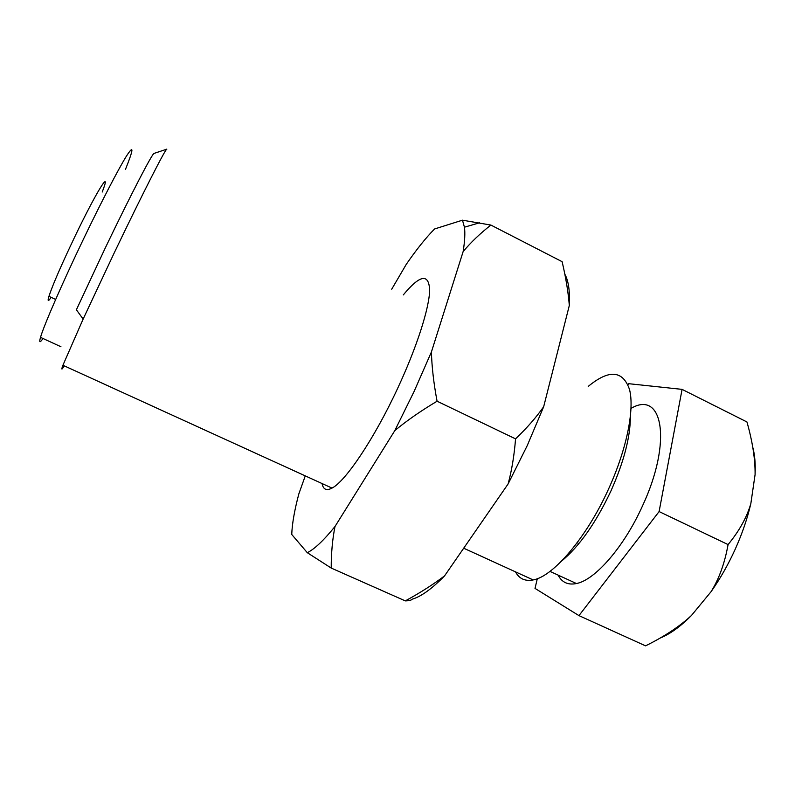 <?xml version="1.0" encoding="UTF-8"?>
<svg xmlns="http://www.w3.org/2000/svg" width="795" height="795" viewBox="0 0 795 795"><rect width="100%" height="100%" fill="white"/><g stroke="black" fill="none" stroke-linecap="round" stroke-linejoin="round"><path stroke-width="1.19" d="M64.216 365.839C61.583 370.291 61.145 370.092 62.924 365.253L83.137 319.083L114.44 252.432C142.514 193.751 166.095 147.572 166.851 149.152M83.137 319.083L76.39 309.772L105.029 248.487C130.768 194.715 152.908 152.143 154.15 153.375L166.781 149.172M43 338.501C39.81 343.122 38.975 342.744 40.515 337.358C43.765 325.741 62.338 283.05 83.694 238.649C101.313 201.96 118.326 169.206 126.355 156.237C134.057 144.263 133.739 148.695 125.421 169.534M515.478 571.853C519.205 578.79 525.107 581.483 533.177 579.933C553.211 576.584 586.77 537.37 608.602 488.915C626.738 449.215 634.678 409.365 629.521 389.52C622.843 370.281 609.069 369.238 588.221 386.41M51.148 297.36C48.117 301.842 47.372 301.504 48.932 296.326C52.718 284.858 61.354 265.003 74.809 236.731C96.801 190.8 112.174 166.503 102.217 192.022M558.07 575.093C561.906 582.437 568.028 585.249 576.455 583.54C595.058 580.062 624.115 546.861 642.469 505.978C672.6 441.364 662.662 389.639 631.051 408.382M561.479 561.181C579.257 546.523 595.753 523.1 610.967 490.903C623.837 461.945 630.306 437.27 630.375 416.868M750.838 503.633C747.37 518.549 742.182 533.693 735.276 549.087C728.309 564.45 720.25 578.641 711.108 591.639C719.127 578.72 724.782 563.029 728.071 544.585C739.221 531.05 746.803 517.406 750.838 503.633L755.091 474.545C755.27 459.252 752.547 441.722 746.952 421.966L682.08 389.371L659.105 511.563L728.071 544.585M659.105 511.563L578.959 615.618L645.56 645.848C664.461 636.497 679.745 626.381 691.431 615.499C680.48 626.549 670.076 634.062 660.188 638.037M752.736 447.118C754.813 454.79 755.598 463.932 755.091 474.545M627.961 384.78L628.736 383.697L682.08 389.371M578.959 615.618L535.015 588.399L537.311 578.69M691.431 615.499L711.108 591.639M403.303 294.915C419.998 274.772 428.773 273.132 429.648 290.016C429.399 307.774 416.918 346.998 397.798 388.03C374.644 438.065 345.577 481.382 332.012 488.09C326.507 491.002 323.197 489.491 322.074 483.559M543.681 406.702L527.214 445.657L508.084 483.986C511.751 470.57 514.236 455.525 515.558 438.86C526.906 428.048 536.277 417.325 543.681 406.702L569.319 305.469C568.226 291.954 565.821 277.366 562.115 261.684L563.784 269.068M394.807 430.622L414.106 391.448L431.417 351.976C431.814 366.704 433.692 383.12 437.071 401.227C420.754 410.955 406.672 420.754 394.807 430.622L334.993 526.509C332.449 539.398 331.187 553.25 331.217 568.067L307.287 552.684C314.442 549.186 323.674 540.461 334.993 526.509M462.461 220.185L490.903 225.064C480.14 233.482 470.878 242.326 463.127 251.608C464.797 241.233 465.234 233.104 464.439 227.191L462.461 220.185L434.577 228.97C425.961 237.665 416.52 249.451 406.275 264.328L391.716 289.191M305.26 475.887L298.85 493.864C294.488 510.271 292.123 523.806 291.745 534.469L307.287 552.684M405.301 600.891C420.108 592.841 433.205 584.494 444.584 575.858C431.874 588.837 421.062 596.628 412.138 599.221C411.293 600.285 409.018 600.841 405.301 600.891L331.217 568.067M564.857 274.245C568.514 280.844 570.005 291.258 569.319 305.469M463.127 251.608L431.417 351.976M444.584 575.858L508.084 483.986M437.071 401.227L515.558 438.86M490.903 225.064L562.115 261.684M60.947 346.739L40.515 337.358M533.177 579.933L463.694 548.212M332.012 488.09L62.924 365.253M578.909 543.571L577.15 542.746M55.66 299.467L48.932 296.326M576.455 583.54L549.981 571.376M479.524 222.819L464.439 227.191"/></g></svg>
